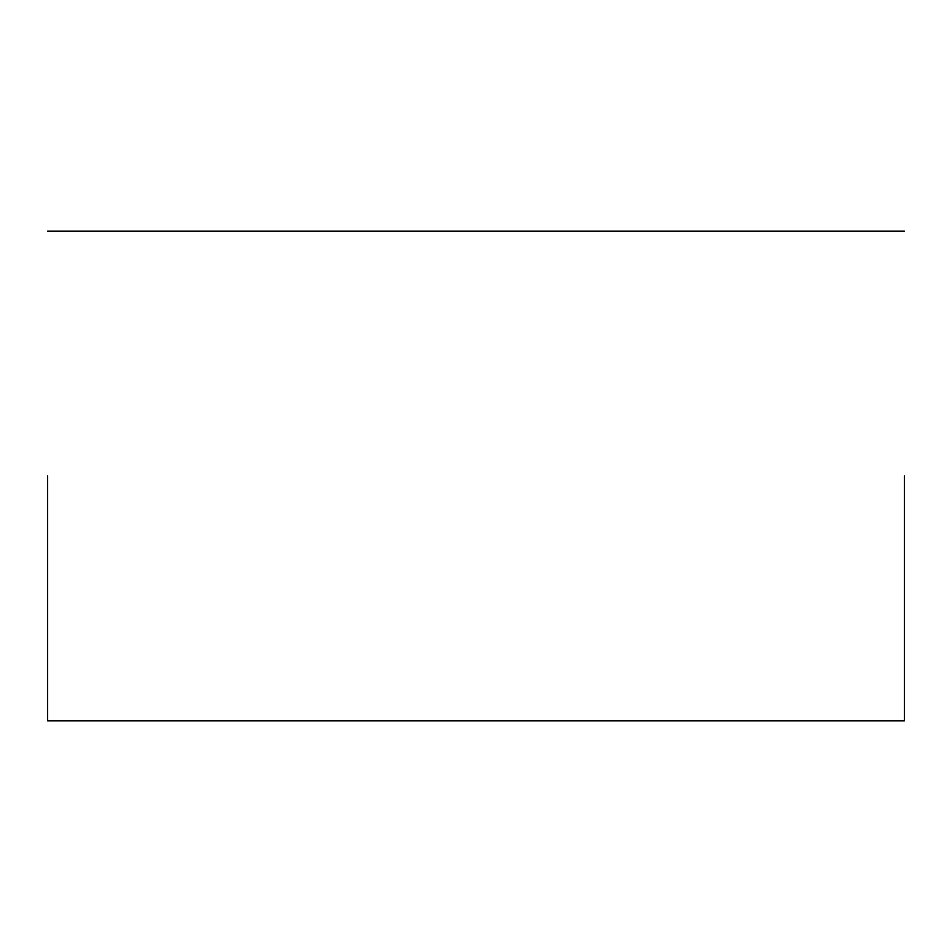<?xml version="1.0" encoding="UTF-8"?>
<svg xmlns="http://www.w3.org/2000/svg" width="952" height="952" viewBox="0 0 952 952"><rect width="100%" height="100%" fill="white"/><g stroke="black" fill="none" stroke-linecap="round" stroke-linejoin="round"><path stroke-width="1.43" d="M904.4 476L904.4 720.795L904.4 476M47.6 476L47.6 720.795L47.6 476M904.4 720.795L47.6 720.795M904.4 231.205L47.6 231.205"/></g></svg>
